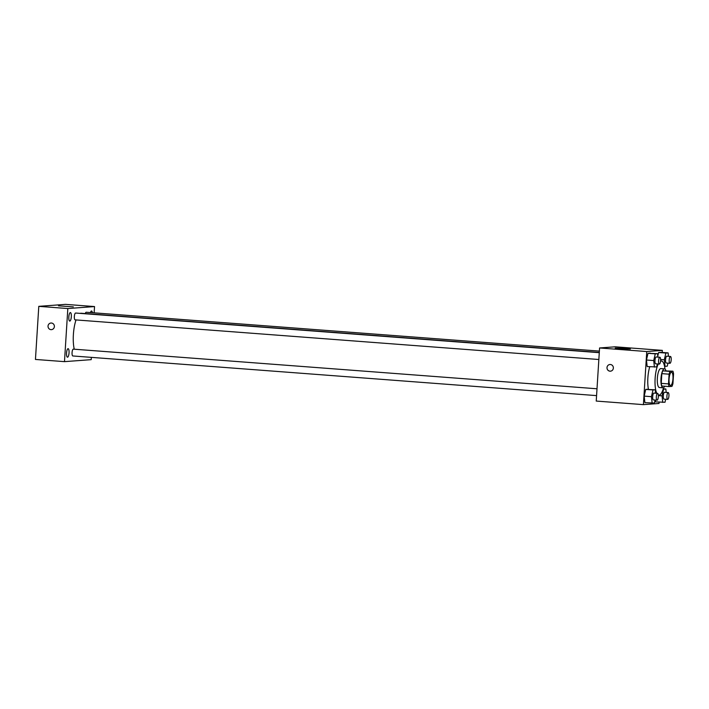 <?xml version="1.0" encoding="UTF-8"?>
<svg xmlns="http://www.w3.org/2000/svg" width="709" height="709" viewBox="0 0 709 709"><rect width="100%" height="100%" fill="white"/><g stroke="black" fill="none" stroke-linecap="round" stroke-linejoin="round"><path stroke-width="1.06" d="M672.965 378.739A6.656 1.932 -85.7 0 1 670.519 385.519A6.656 1.932 -85.7 0 1 669.092 378.73A6.656 1.932 -85.7 0 1 671.52 372.243A6.656 1.932 -85.7 0 1 672.965 378.739M672.921 371.188L670.067 371.401A9.04 2.623 -85.7 0 0 669.101 374.184L668.49 383.915A9.04 2.623 -85.7 0 0 669.11 386.573L671.972 386.361A9.04 2.623 -85.7 0 0 672.938 383.578L673.55 373.847A9.04 2.623 -85.7 0 0 672.921 371.188L662.809 370.851L670.067 371.401M662.809 370.851A9.04 2.623 -85.7 0 0 661.843 373.634L661.231 383.365A9.04 2.623 -85.7 0 0 661.851 386.024L669.11 386.573M665.919 370.656A9.509 2.765 94.3 0 0 664.475 368.848A9.509 2.765 94.3 0 0 661.01 378.119A9.509 2.765 94.3 0 0 663.039 387.814A9.509 2.765 94.3 0 0 663.163 387.814A9.509 2.765 94.3 0 0 664.741 386.237M659.538 387.539A9.509 2.765 -85.7 0 1 659.414 387.539A9.509 2.765 -85.7 0 1 657.376 377.844A9.509 2.765 -85.7 0 1 660.85 368.574L664.475 368.848M661.231 383.365L668.49 383.915M661.843 373.634L669.101 374.184M663.58 387.681A17.113 4.972 -85.7 0 1 658.838 395.126A17.113 4.972 -85.7 0 1 658.298 394.975M656.835 393.309A17.113 4.972 -85.7 0 1 658.271 364.009M660.549 361.182A17.113 4.972 -85.7 0 1 661.426 360.987A17.113 4.972 -85.7 0 1 664.989 369.061M648.443 389.268A17.113 4.972 -85.7 0 1 649.745 366.766M655.612 393.211L655.24 389.782L645.731 389.401L644.189 396.118L644.898 402.677L654.407 403.058L655.098 400.044M657.881 357.106L657.509 353.676L648.008 353.295L646.466 360.012L647.166 366.571L656.676 366.952L657.367 363.939M662.206 352.444L662.339 350.379L646.75 351.54L643.409 404.635L658.998 403.474L659.078 402.154M655.497 401.888L655.293 400.053L655.497 401.888L664.998 402.269L665.689 399.256M668.481 356.326L668.108 352.887L660.85 352.338L658.599 352.506L657.775 356.113L658.599 352.506L665.857 353.055L664.315 359.782L665.024 366.331L667.275 366.163L667.967 363.15M662.339 350.379L615.155 346.807L599.575 347.968L596.234 401.064L643.409 404.635M599.575 347.968L646.75 351.54M625.019 348.394L630.381 349.032L622.768 348.872L615.199 348.075L625.019 348.394M613.356 368.06A3.323 3.182 85.8 0 1 607.001 368.06A3.323 3.182 85.8 0 1 609.935 364.506A3.323 3.182 85.8 0 1 613.356 368.06M610.422 371.144A3.323 3.182 85.8 0 1 607.01 368.06A3.323 3.182 85.8 0 1 609.935 364.506M74.259 349.209A20.916 6.08 -85.7 0 1 76.023 319.927M80.232 313.387A20.916 6.08 -85.7 0 1 81.083 313.245L599.291 352.47M599.38 351.097L86.197 312.244A3.421 0.993 94.3 0 0 85.302 313.564M596.579 395.613L72.814 355.962A3.421 0.993 -85.7 0 1 72.079 352.47A3.421 0.993 -85.7 0 1 73.328 349.138L597.013 388.78M598.848 359.507L75.083 319.856A3.421 0.993 -85.7 0 1 74.356 316.374A3.421 0.993 -85.7 0 1 75.606 313.032L599.282 352.674M94.137 312.846L94.536 306.563L67.825 308.548L64.484 361.643L91.195 359.658L91.337 357.363M69.048 352.852A4.272 1.241 94.3 0 0 68.117 348.677A4.272 1.241 94.3 0 0 66.557 352.852A4.272 1.241 94.3 0 0 67.479 357.203A4.272 1.241 94.3 0 0 69.048 352.852M92.392 312.713A4.272 1.241 94.3 0 0 91.541 311.003A4.272 1.241 94.3 0 0 90.442 312.563M71.317 316.746A4.272 1.241 94.3 0 0 70.395 312.572A4.272 1.241 94.3 0 0 68.835 316.746A4.272 1.241 94.3 0 0 69.748 321.097A4.272 1.241 94.3 0 0 71.317 316.746M94.536 306.563L65.503 304.365L38.791 306.35L35.45 359.445L64.484 361.643M38.791 306.35L67.825 308.548M54.38 326.583A3.323 3.182 85.8 0 1 48.035 326.583A3.323 3.182 85.8 0 1 50.959 323.029A3.323 3.182 85.8 0 1 54.38 326.583M58.492 305.836L73.346 306.864L58.492 305.836M51.456 329.658A3.323 3.182 85.8 0 1 48.035 326.583A3.323 3.182 85.8 0 1 50.959 323.029M668.108 352.887L665.857 353.055M669.934 363.3L666.309 363.026A3.421 0.993 -85.7 0 1 665.574 359.534A3.421 0.993 -85.7 0 1 666.823 356.202L670.448 356.476A3.421 0.993 -85.7 0 1 671.193 359.809A3.421 0.993 -85.7 0 1 669.934 363.3A3.421 0.993 -85.7 0 1 669.199 359.809A3.421 0.993 -85.7 0 1 670.448 356.476M660.62 359.498L664.315 359.782M664.555 366.296L665.024 366.331M660.85 352.338L658.599 352.506M657.509 353.676L655.258 353.844L653.716 360.562L654.425 367.12M659.343 364.089L655.71 363.814A3.421 0.993 -85.7 0 1 654.974 360.323A3.421 0.993 -85.7 0 1 656.224 356.981L659.857 357.256A3.421 0.993 -85.7 0 1 660.602 360.597A3.421 0.993 -85.7 0 1 659.343 364.089A3.421 0.993 -85.7 0 1 658.608 360.597A3.421 0.993 -85.7 0 1 659.857 357.256M650.25 353.126L648.008 353.295L646.466 360.012L653.716 360.562M646.466 360.012L647.166 366.571M648.008 353.295L655.258 353.844M666.203 392.423L665.84 388.993L663.589 389.161L662.046 395.879L662.755 402.437M667.665 399.406L664.032 399.132A3.421 0.993 -85.7 0 1 663.305 395.64A3.421 0.993 -85.7 0 1 664.555 392.299L668.179 392.573A3.421 0.993 -85.7 0 1 668.924 395.914A3.421 0.993 -85.7 0 1 667.665 399.406A3.421 0.993 -85.7 0 1 666.93 395.914A3.421 0.993 -85.7 0 1 668.179 392.573M658.342 395.604L662.046 395.879M663.261 388.798L665.84 388.993M655.24 389.782L652.989 389.95L651.447 396.668L652.156 403.226M657.066 400.186L653.441 399.911A3.421 0.993 -85.7 0 1 652.705 396.428A3.421 0.993 -85.7 0 1 653.955 393.087L657.589 393.362A3.421 0.993 -85.7 0 1 658.324 396.703A3.421 0.993 -85.7 0 1 657.066 400.186A3.421 0.993 -85.7 0 1 656.339 396.703A3.421 0.993 -85.7 0 1 657.589 393.362M647.982 389.232L645.731 389.401L644.189 396.118L651.447 396.668M644.189 396.118L644.898 402.677M645.731 389.401L652.989 389.95M659.414 387.539L663.039 387.814M658.306 395.081L658.838 395.126M660.575 360.925L661.426 360.987"/></g></svg>
